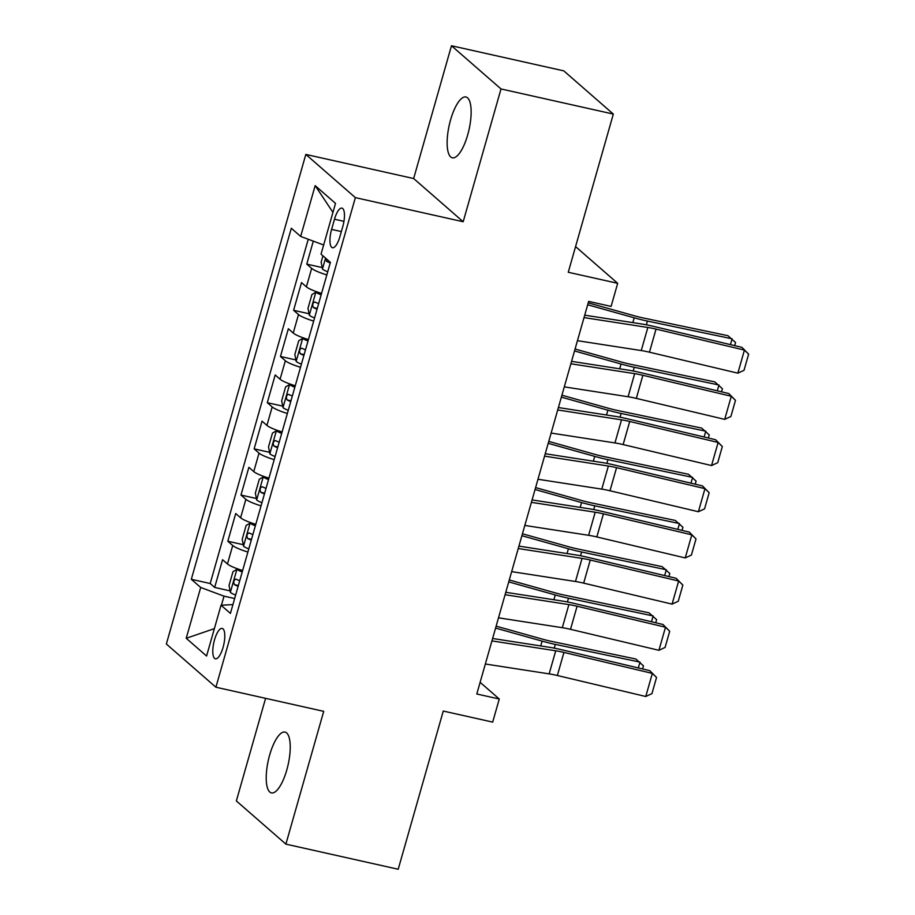 <?xml version="1.0" encoding="UTF-8"?>
<svg xmlns="http://www.w3.org/2000/svg" width="915" height="915" viewBox="0 0 915 915"><rect width="100%" height="100%" fill="white"/><g stroke="black" fill="none" stroke-linecap="round" stroke-linejoin="round"><path stroke-width="1.37" d="M286.795 769.961A31.156 10.145 -77.4 0 0 285.022 732.08A31.156 10.145 -77.4 0 0 269.662 755.012A31.156 10.145 -77.4 0 0 271.423 792.893A31.156 10.145 -77.4 0 0 286.795 769.961M467.702 134.871A31.156 10.145 -77.4 0 0 465.941 96.99A31.156 10.145 -77.4 0 0 450.569 119.922A31.156 10.145 -77.4 0 0 452.342 157.803A31.156 10.145 -77.4 0 0 467.702 134.871M223.077 647.363A15.578 5.078 -77.4 0 0 222.196 628.411A15.578 5.078 -77.4 0 0 214.51 639.882A15.578 5.078 -77.4 0 0 215.391 658.823A15.578 5.078 -77.4 0 0 223.077 647.363M265.579 698.339L236.356 800.934L285.892 844.133L398.208 869.25L443.272 711.058L492.682 722.107L499.27 699.014L480.123 682.327M305.827 154.429L166.358 644.023L215.906 687.222L355.363 197.629L305.827 154.429L413.649 178.539L463.184 221.739L501.008 88.949L451.472 45.75L413.649 178.539M451.472 45.75L563.777 70.867L613.325 114.066L568.261 272.27L617.682 283.318L575.569 246.604M501.008 88.949L613.325 114.066M313.307 241.137L306.765 264.115L322.194 267.557M321.577 293.383A19.478 3.203 -164.1 0 1 306.399 286.841L301.504 282.586L293.612 310.299L309.041 313.754M308.412 339.568A19.478 3.203 15.9 0 1 293.235 333.037L288.351 328.771L280.459 356.484L295.888 359.938M295.259 385.764A19.478 3.203 15.9 0 1 280.082 379.222L275.198 374.967L267.294 402.68L282.724 406.123M282.094 431.949A19.478 3.203 15.9 0 1 266.928 425.406L262.033 421.152L254.141 448.865L269.57 452.319M268.941 478.133A19.478 3.203 15.9 0 1 253.764 471.602L248.88 467.336L240.988 495.049L256.417 498.503M255.788 524.329A19.478 3.203 15.9 0 1 240.611 517.787L235.727 513.532L227.824 541.245L243.253 544.688M617.682 283.318L611.106 306.411L588.642 301.39L476.807 693.993L499.27 699.014M334.501 219.223L331.607 229.391A15.098 4.918 -77.4 0 0 332.465 247.736A15.098 4.918 -77.4 0 0 339.911 236.63L342.805 226.463A15.098 4.918 -77.4 0 0 341.947 208.117A15.098 4.918 -77.4 0 0 334.501 219.223L343.949 221.339M232.913 604.609L221.041 605.215L230.42 613.393L330.406 262.353L321.039 254.187L335.508 203.382L315.16 185.631L300.68 236.436L291.313 228.27L191.315 579.298L200.694 587.476L224.015 596.157L221.441 605.192M221.041 605.215L206.573 656.021L186.214 638.281L200.694 587.476M326.838 274.912A19.478 3.203 -164.1 0 1 311.66 268.37L306.765 264.115M308.252 239.261L210.187 583.518L214.67 587.43L230.1 590.884M242.624 570.514A19.478 3.203 15.9 0 1 227.458 563.972L222.562 559.717L214.67 587.43M247.896 552.042A19.478 3.203 -164.1 0 1 232.719 545.5L227.824 541.245M261.05 505.846A19.478 3.203 -164.1 0 1 245.872 499.316L240.988 495.049M274.203 459.662A19.478 3.203 -164.1 0 1 259.025 453.119L254.141 448.865M287.367 413.477A19.478 3.203 -164.1 0 1 272.19 406.935L267.294 402.68M300.52 367.281A19.478 3.203 -164.1 0 1 285.343 360.75L280.459 356.484M313.673 321.096A19.478 3.203 -164.1 0 1 298.496 314.554L293.612 310.299M463.184 221.739L355.363 197.629M285.892 844.133L323.716 711.344L215.906 687.222M234.64 598.536L224.015 596.157M323.658 244.991L300.68 236.436M210.187 583.518L191.315 579.298M332.946 212.383L315.16 185.631M186.214 638.281L214.373 628.639M584.022 317.585L647.831 327.467A24.339 4.003 -164.1 0 1 656.032 329.103L744.433 350.079L741.905 347.345L653.504 326.369A36.52 6.005 15.9 0 0 641.198 323.91L584.708 315.172M577.445 340.689L641.255 350.559A24.339 4.003 -164.1 0 1 649.456 352.195L737.856 373.171L744.433 350.079L748.642 354.139L744.032 370.3L737.856 373.171M741.905 347.345L748.642 354.139M322.938 255.845L321.142 262.17L322.503 269.124A12.902 2.127 15.9 0 0 327.73 271.766M730.433 344.623L732.103 338.802L647.431 321.074A36.52 6.005 -164.1 0 1 634.198 317.814L587.682 304.764M734.676 345.63L735.569 342.53L727.951 335.702L643.279 317.974A24.339 4.003 15.9 0 1 634.461 315.812L588.231 302.842M325.877 258.407L326.563 261.347A12.902 2.127 15.9 0 0 330.235 262.982M570.869 363.781L634.667 373.652A24.339 4.003 -164.1 0 1 642.879 375.287L731.279 396.264L728.752 393.541L640.351 372.554A36.52 6.005 15.9 0 0 628.045 370.106L571.555 361.356M564.292 386.873L628.09 396.744A24.339 4.003 -164.1 0 1 636.302 398.38L724.703 419.367L731.279 396.264L735.488 400.324L730.879 416.497L724.703 419.367M728.752 393.541L735.488 400.324M557.704 409.966L621.514 419.836A24.339 4.003 -164.1 0 1 629.726 421.472L718.126 442.46L715.599 439.726L627.187 418.75A36.52 6.005 15.9 0 0 614.88 416.291L558.402 407.552M551.127 433.058L614.937 442.929A24.339 4.003 -164.1 0 1 623.138 444.576L711.538 465.552L718.126 442.46L722.324 446.509L717.726 462.681L711.538 465.552M715.599 439.726L722.324 446.509M544.551 456.15L608.361 466.032A24.339 4.003 -164.1 0 1 616.561 467.668L704.962 488.644L702.434 485.911L614.034 464.934A36.52 6.005 15.9 0 0 601.727 462.475L545.237 453.737M537.974 479.254L601.784 489.125A24.339 4.003 -164.1 0 1 609.985 490.76L698.385 511.737L704.962 488.644L709.171 492.705L704.561 508.866L698.385 511.737M702.434 485.911L709.171 492.705M531.398 502.346L595.196 512.217A24.339 4.003 -164.1 0 1 603.408 513.853L691.809 534.829L689.281 532.107L600.88 511.119A36.52 6.005 15.9 0 0 588.562 508.671L532.084 499.922M524.821 525.439L588.62 535.309A24.339 4.003 -164.1 0 1 596.832 536.945L685.232 557.933L691.809 534.829L696.018 538.889L691.408 555.062L685.232 557.933M689.281 532.107L696.018 538.889M321.542 293.475L315.927 292.217L311.935 294.504L307.989 308.355L309.35 315.309A12.902 2.127 15.9 0 0 314.577 317.951M315.927 292.217A12.902 2.127 15.9 0 0 321.154 294.859M717.28 390.819L718.938 384.986L634.267 367.258A36.52 6.005 -164.1 0 1 621.045 363.998L574.517 350.948M721.523 391.826L722.415 388.715L714.798 381.887L630.126 364.17A24.339 4.003 15.9 0 1 621.308 361.997L575.066 349.027M318.649 303.631A12.902 2.127 -164.1 0 1 314.989 301.996C312.69 302.774 312.164 304.615 313.41 307.531A12.902 2.127 15.9 0 0 317.07 309.178M308.389 339.659L302.774 338.401L298.77 340.689L294.824 354.54L296.197 361.494A12.902 2.127 15.9 0 0 301.412 364.136M302.774 338.401A12.902 2.127 15.9 0 0 307.989 341.043M704.127 437.004L705.785 431.171L621.113 413.443A36.52 6.005 -164.1 0 1 607.892 410.195L561.364 397.144M708.37 438.01L709.251 434.9L701.633 428.083L616.962 410.355A24.339 4.003 15.9 0 1 608.143 408.182L561.913 395.211M305.496 349.827A12.902 2.127 -164.1 0 1 301.824 348.18C299.537 348.958 299.011 350.811 300.246 353.728A12.902 2.127 15.9 0 0 303.917 355.363M295.236 385.844L289.62 384.597L285.617 386.873L281.671 400.736L283.032 407.69A12.902 2.127 15.9 0 0 288.259 410.332M289.62 384.597A12.902 2.127 15.9 0 0 294.836 387.239M690.962 483.189L692.632 477.367L607.96 459.639A36.52 6.005 -164.1 0 1 594.727 456.379L548.199 443.329M695.206 484.195L696.098 481.096L688.48 474.267L603.808 456.539A24.339 4.003 15.9 0 1 594.99 454.378L548.748 441.407M292.343 396.012A12.902 2.127 -164.1 0 1 288.671 394.365C286.384 395.154 285.857 396.996 287.093 399.912A12.902 2.127 15.9 0 0 290.753 401.548M282.072 432.04L276.456 430.782L272.464 433.07L268.518 446.92L269.879 453.874A12.902 2.127 15.9 0 0 275.106 456.516M276.456 430.782A12.902 2.127 15.9 0 0 281.683 433.424M677.809 529.385L679.468 523.552L594.796 505.823A36.52 6.005 -164.1 0 1 581.574 502.564L535.046 489.514M682.052 530.391L682.933 527.28L675.327 520.452L590.655 502.735A24.339 4.003 15.9 0 1 581.837 500.562L535.595 487.592M279.178 442.197A12.902 2.127 -164.1 0 1 275.518 440.561C273.219 441.339 272.693 443.18 273.94 446.097A12.902 2.127 15.9 0 0 277.6 447.744M518.233 548.531L582.043 558.402A24.339 4.003 -164.1 0 1 590.255 560.037L678.656 581.025L676.128 578.291L587.716 557.315A36.52 6.005 15.9 0 0 575.409 554.856L518.931 546.118M511.657 571.623L575.466 581.494A24.339 4.003 -164.1 0 1 583.667 583.141L672.067 604.117L678.656 581.025L682.853 585.074L678.255 601.246L672.067 604.117M676.128 578.291L682.853 585.074M268.918 478.225L263.303 476.967L259.3 479.254L255.354 493.105L256.726 500.059A12.902 2.127 15.9 0 0 261.942 502.701M263.303 476.967A12.902 2.127 15.9 0 0 268.518 479.609M664.656 575.569L666.314 569.736L581.643 552.008A36.52 6.005 -164.1 0 1 568.421 548.76L521.893 535.71M668.899 576.576L669.78 573.465L662.163 566.648L577.491 548.92A24.339 4.003 15.9 0 1 568.673 546.747L522.442 533.777M266.025 488.393A12.902 2.127 -164.1 0 1 262.353 486.746C260.066 487.523 259.54 489.376 260.775 492.293A12.902 2.127 15.9 0 0 264.446 493.928M505.08 594.716L568.89 604.598A24.339 4.003 -164.1 0 1 577.091 606.233L665.491 627.21L662.963 624.476L574.563 603.5A36.52 6.005 15.9 0 0 562.256 601.041L505.766 592.302M498.503 617.819L562.302 627.69A24.339 4.003 -164.1 0 1 570.514 629.326L658.914 650.302L665.491 627.21L669.7 631.27L665.091 647.431L658.914 650.302M662.963 624.476L669.7 631.27M255.765 524.409L250.138 523.163L246.146 525.439L242.201 539.301L243.562 546.255A12.902 2.127 15.9 0 0 248.789 548.897M250.138 523.163A12.902 2.127 15.9 0 0 255.365 525.805M651.491 621.754L653.161 615.932L568.49 598.204A36.52 6.005 -164.1 0 1 555.256 594.944L508.729 581.894M655.735 622.76L656.627 619.661L649.01 612.833L564.338 595.105A24.339 4.003 15.9 0 1 555.519 592.943L509.278 579.973M252.86 534.577A12.902 2.127 -164.1 0 1 249.2 532.93C246.913 533.72 246.387 535.561 247.622 538.478A12.902 2.127 15.9 0 0 251.282 540.113M491.927 640.912L555.725 650.782A24.339 4.003 -164.1 0 1 563.937 652.418L652.338 673.394L649.81 670.672L561.41 649.684A36.52 6.005 15.9 0 0 549.091 647.237L492.613 638.487M485.35 664.004L549.149 673.875A24.339 4.003 -164.1 0 1 557.361 675.51L645.761 696.498L652.338 673.394L656.547 677.455L651.938 693.627L645.761 696.498M649.81 670.672L656.547 677.455M242.601 570.605L236.985 569.347L232.993 571.635L229.047 585.486L230.408 592.44A12.902 2.127 15.9 0 0 235.635 595.082M236.985 569.347A12.902 2.127 15.9 0 0 242.212 571.989M638.338 667.95L639.997 662.117L555.325 644.389A36.52 6.005 -164.1 0 1 542.103 641.129L495.575 628.079M642.582 668.957L643.462 665.846L635.845 659.017L551.185 641.301A24.339 4.003 15.9 0 1 542.366 639.127L496.124 626.157M239.707 580.762A12.902 2.127 -164.1 0 1 236.047 579.126C233.748 579.904 233.222 581.746 234.469 584.662A12.902 2.127 15.9 0 0 238.129 586.309M306.399 286.841L311.66 268.37M227.458 563.972L232.719 545.5M240.611 517.787L245.872 499.316M253.764 471.602L259.025 453.119M266.928 425.406L272.19 406.935M280.082 379.222L285.343 360.75M293.235 333.037L298.496 314.554M341.352 231.564L331.607 229.391M647.831 327.467L641.255 350.559M656.032 329.103L649.456 352.195M325.557 258.122L322.469 268.953M646.356 324.825L647.431 321.074M632.837 322.618L634.198 317.814M330.178 262.147L326.563 261.347M634.667 373.652L628.09 396.744M642.879 375.287L636.302 398.38M621.514 419.836L614.937 442.929M629.726 421.472L623.138 444.576M608.361 466.032L601.784 489.125M616.561 467.668L609.985 490.76M595.196 512.217L588.62 535.309M603.408 513.853L596.832 536.945M315.824 292.274L309.316 315.137M633.203 371.01L634.267 367.258M619.672 368.802L621.045 363.998M317.288 308.401L313.41 307.531M302.671 338.459L296.163 361.322M620.05 417.194L621.113 413.443M606.519 414.998L607.892 410.195M304.135 354.597L300.246 353.728M289.517 384.655L282.998 407.518M606.885 463.39L607.96 459.639M593.366 461.183L594.727 456.379M290.981 400.781L287.093 399.912M276.353 430.839L269.845 453.703M593.732 509.575L594.796 505.823M580.202 507.368L581.574 502.564M277.817 446.966L273.94 446.097M582.043 558.402L575.466 581.494M590.255 560.037L583.667 583.141M263.2 477.024L256.68 499.887M580.579 555.76L581.643 552.008M567.048 553.564L568.421 548.76M264.664 493.162L260.775 492.293M568.89 604.598L562.302 627.69M577.091 606.233L570.514 629.326M250.047 523.22L243.527 546.083M567.414 601.956L568.49 598.204M553.895 599.748L555.256 594.944M251.511 539.347L247.622 538.478M555.725 650.782L549.149 673.875M563.937 652.418L557.361 675.51M236.882 569.404L230.374 592.268M554.261 648.14L555.325 644.389M540.731 645.944L542.103 641.129M238.346 585.531L234.469 584.662"/></g></svg>
